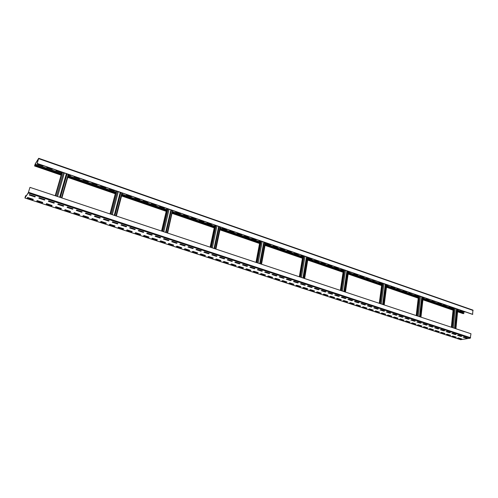 <?xml version="1.0" encoding="UTF-8"?>
<svg xmlns="http://www.w3.org/2000/svg" width="498" height="498" viewBox="0 0 498 498"><rect width="100%" height="100%" fill="white"/><g stroke="black" fill="none" stroke-linecap="round" stroke-linejoin="round"><path stroke-width="0.75" d="M457.643 311.188L463.912 313.348L463.115 313.609M465.288 311.854L463.439 312.234L463.208 313.105M38.707 158.333L472.938 310.111L472.59 314.387L172.85 210.567M34.816 165.591L35.209 163.923L38.701 158.289L37.188 163.444L38.607 158.563L35.134 164.178L34.661 165.697L34.891 165.336L61.26 174.711M463.887 313.553L457.625 311.393M453.093 309.831L422.97 299.441M418.27 297.823L386.535 286.879M381.667 285.198L348.189 273.657M343.134 271.914L307.776 259.719M302.516 257.902L265.117 245.01M259.632 243.117L220.029 229.46M214.302 227.486L172.289 212.995M166.295 210.928L121.655 195.533M115.374 193.367L67.871 176.989M43.22 165.641L37.599 163.867M52.471 168.847L46.912 167.091M61.628 172.015L56.131 170.285M70.691 175.159L68.556 174.586M79.661 178.265L74.283 176.572M88.544 181.34L83.222 179.666M97.334 184.391L92.074 182.729M106.043 187.404L100.839 185.766M114.665 190.392L109.51 188.773M123.199 193.349L122.265 193.187M131.646 196.274L126.604 194.687M140.013 199.175L135.026 197.606M148.304 202.045L143.362 200.495M156.509 204.883L151.622 203.352M164.633 207.703L159.802 206.184M180.656 213.25L175.919 211.768M188.555 215.989L183.868 214.52M196.38 218.697L191.736 217.246M204.13 221.386L199.536 219.948M211.806 224.044L207.255 222.625M226.945 229.285L222.488 227.897M234.409 231.875L229.995 230.499M241.81 234.434L237.434 233.076M249.137 236.973L244.811 235.629M256.402 239.488L252.113 238.156M260.056 240.908L259.352 240.665M270.725 244.456L266.523 243.149M277.797 246.902L273.632 245.614M284.8 249.33L280.679 248.054M291.741 251.733L287.663 250.469M298.626 254.117L294.579 252.866M302.884 255.742L301.439 255.244M312.202 258.823L308.237 257.597M318.907 261.145L314.979 259.931M325.549 263.448L321.658 262.241M332.135 265.727L328.282 264.538M338.665 267.986L334.843 266.81M343.452 269.791L341.354 269.063M351.551 272.456L348.507 271.541M357.913 274.659L354.203 273.514M364.225 276.844L360.546 275.711M370.475 279.011L366.833 277.89M376.681 281.158L373.07 280.05M381.941 283.119L379.252 282.192M388.932 285.404L386.809 284.806M394.976 287.502L391.465 286.418M400.977 289.575L397.497 288.51M406.928 291.641L403.473 290.577M412.83 293.683L409.406 292.631M418.513 295.75L415.288 294.673M424.483 297.723L423.2 297.412M430.241 299.715L426.911 298.694M435.955 301.695L432.65 300.686M441.62 303.656L438.346 302.653M447.241 305.604L443.992 304.614M452.813 307.534L449.601 306.55M458.347 309.451L457.818 309.401M463.831 311.35L460.669 310.391M472.745 314.356L37.188 163.444M167.372 232.977L172.613 210.467L167.621 233.058M172.613 210.467L37.132 163.531M451.935 327.429L453.877 307.901M29.924 187.453L28.311 192.72L25.012 197.7L25.56 195.888L24.906 197.986L28.23 192.981L29.924 187.453M452.103 327.485L454.052 307.963M460.65 339.655L470.268 338.198L470.971 333.747L29.98 187.373M26.301 195.751L25.765 195.577M26.145 195.982L25.684 195.832M35.246 196.43L29.382 194.805M44.808 199.561L39 197.955M54.263 202.667L48.518 201.074M63.62 205.736L57.936 204.161M72.882 208.768L67.255 207.218M82.046 211.775L76.48 210.243M91.115 214.75L85.606 213.231M100.092 217.694L94.645 216.194M108.981 220.608L103.584 219.126M117.777 223.49L112.436 222.027M126.486 226.347L121.201 224.897M135.107 229.173L129.872 227.735M143.642 231.968L138.463 230.555M152.089 234.745L146.96 233.338M160.456 237.484L155.376 236.096M168.741 240.204L163.711 238.828M176.946 242.893L171.966 241.536M185.063 245.558L180.139 244.213M193.112 248.191L188.232 246.865M201.074 250.805L196.243 249.492M208.967 253.389L204.18 252.094M216.779 255.953L212.042 254.665M224.523 258.493L219.83 257.217M232.193 261.008L227.542 259.744M239.787 263.498L235.181 262.253M247.307 265.963L242.744 264.731M254.764 268.41L250.245 267.189M262.147 270.831L257.671 269.623M269.462 273.228L265.029 272.033M276.714 275.606L272.319 274.423M283.897 277.959L279.54 276.788M291.013 280.293L286.699 279.135M298.065 282.609L293.789 281.457M305.056 284.9L300.817 283.76M311.985 287.172L307.783 286.045M318.845 289.419L314.686 288.305M325.648 291.654L321.527 290.552M332.39 293.864L328.307 292.768M339.076 296.055L335.023 294.972M345.699 298.227L341.684 297.157M352.267 300.381L348.289 299.317M358.772 302.51L354.831 301.464M365.227 304.627L361.318 303.587M371.626 306.724L367.748 305.697M377.963 308.804L374.123 307.789M384.251 310.864L380.447 309.856M390.488 312.912L386.709 311.91M396.669 314.935L392.922 313.945M402.795 316.946L399.085 315.969M408.87 318.938L405.191 317.967M414.896 320.917L411.248 319.953M420.872 322.872L417.256 321.92M426.798 324.82L423.213 323.874M432.675 326.744L429.12 325.81M438.508 328.655L434.978 327.728M444.284 330.554L440.786 329.632M450.018 332.434L446.55 331.525M455.707 334.295L452.265 333.399M461.347 336.144L457.93 335.254M466.937 337.98L463.557 337.096M33.229 199.306L27.434 197.7M42.685 202.387L36.945 200.8M52.041 205.431L46.364 203.869M61.298 208.45L55.676 206.9M70.461 211.438L64.902 209.907M79.531 214.395L74.028 212.883M88.507 217.321L83.06 215.821M97.39 220.216L92.006 218.734M106.192 223.085L100.857 221.622M114.901 225.924L109.616 224.474M123.523 228.731L118.294 227.3M132.057 231.514L126.884 230.101M140.511 234.272L135.388 232.871M148.877 236.998L143.804 235.61M157.169 239.7L152.145 238.33M165.373 242.377L160.4 241.02M173.503 245.022L168.579 243.684M181.552 247.649L176.678 246.323M189.526 250.245L184.696 248.932M197.42 252.822L192.639 251.521M205.244 255.368L200.507 254.086M212.988 257.896L208.295 256.626M220.664 260.398L216.02 259.141M228.265 262.876L223.664 261.631M235.797 265.328L231.24 264.096M243.261 267.762L238.741 266.542M250.656 270.171L246.18 268.964M257.976 272.562L253.544 271.366M265.241 274.927L260.846 273.744M272.431 277.268L268.08 276.097M279.559 279.59L275.245 278.432M286.618 281.893L282.347 280.748M293.621 284.177L289.388 283.038M300.555 286.437L296.36 285.31M307.434 288.678L303.276 287.564M314.244 290.9L310.13 289.799M320.998 293.098L316.915 292.009M327.696 295.283L323.65 294.2M334.332 297.443L330.323 296.378M340.912 299.591L336.934 298.532M347.43 301.713L343.489 300.668M353.897 303.824L349.988 302.784M360.309 305.909L356.437 304.882M366.659 307.982L362.824 306.967M372.965 310.036L369.155 309.028M379.208 312.072L375.436 311.076M385.402 314.095L381.661 313.105M391.546 316.093L387.836 315.116M397.634 318.079L393.962 317.108M403.679 320.046L400.031 319.087M409.667 322.001L406.051 321.048M415.606 323.937L412.02 322.997M421.501 325.854L417.94 324.92M427.34 327.759L423.817 326.837M433.136 329.651L429.643 328.736M438.887 331.525L435.42 330.616M444.583 333.38L441.147 332.483M450.242 335.222L446.831 334.332M455.851 337.053L452.47 336.169M461.416 338.87L458.06 337.993M29.22 195.042L29.544 194.562L35.333 196.461L35.003 196.934L29.22 195.042M38.832 198.192L39.174 197.718L44.901 199.598L44.552 200.059L38.832 198.192M48.343 201.304L48.698 200.843L54.369 202.698L54.002 203.159L48.343 201.304M57.756 204.385L58.129 203.931L63.738 205.774L63.352 206.222L57.756 204.385M67.062 207.436L67.454 206.994L73.007 208.811L72.608 209.253L67.062 207.436M76.281 210.455L76.686 210.019L82.182 211.818L81.765 212.254L76.281 210.455M85.401 213.443L85.824 213.013L91.258 214.794L90.829 215.223L85.401 213.443M94.427 216.4L94.863 215.976L100.247 217.744L99.799 218.161L94.427 216.4M103.366 219.325L103.814 218.915L109.143 220.658L108.682 221.068L103.366 219.325M112.206 222.226L112.673 221.815L117.945 223.546L117.472 223.951L112.206 222.226M120.964 225.09L121.444 224.691L126.66 226.403L126.175 226.802L120.964 225.09M129.629 227.928L130.127 227.542L135.294 229.236L134.79 229.622L129.629 227.928M138.207 230.742L138.718 230.356L143.835 232.037L143.318 232.417L138.207 230.742M146.705 233.525L147.227 233.145L152.288 234.807L151.759 235.181L146.705 233.525M155.115 236.282L155.65 235.909L160.667 237.552L160.119 237.919L155.115 236.282M163.444 239.009L163.991 238.642L168.959 240.273L168.399 240.634L163.444 239.009M171.692 241.711L172.252 241.349L177.164 242.962L176.597 243.317L171.692 241.711M179.853 244.381L180.425 244.032L185.3 245.632L184.714 245.975L179.853 244.381M187.939 247.033L188.524 246.691L193.349 248.272L192.757 248.608L187.939 247.033M195.951 249.654L196.548 249.317L201.323 250.886L200.719 251.216L195.951 249.654M203.881 252.256L204.491 251.926L209.216 253.476L208.606 253.799L203.881 252.256M211.737 254.827L212.353 254.503L217.041 256.04L216.412 256.358L211.737 254.827M219.518 257.373L220.147 257.055L224.785 258.58L224.15 258.892L219.518 257.373M227.225 259.9L227.866 259.589L232.46 261.095L231.813 261.406L227.225 259.9M234.857 262.402L235.51 262.097L240.061 263.585L239.401 263.89L234.857 262.402M242.42 264.88L243.08 264.581L247.593 266.057L246.921 266.355L242.42 264.88M249.909 267.333L250.587 267.04L255.051 268.503L254.372 268.796L249.909 267.333M257.335 269.76L258.014 269.474L262.44 270.924L261.755 271.211L257.335 269.76M264.687 272.169L265.378 271.889L269.767 273.327L269.069 273.607L264.687 272.169M271.97 274.56L272.674 274.28L277.019 275.705L276.309 275.979L271.97 274.56M279.191 276.925L279.901 276.651L284.209 278.065L283.493 278.332L279.191 276.925M286.344 279.266L287.066 278.998L291.33 280.399L290.608 280.66L286.344 279.266M293.434 281.588L294.162 281.326L298.389 282.715L297.655 282.97L293.434 281.588M300.456 283.891L301.197 283.63L305.38 285.005L304.639 285.261L300.456 283.891M307.415 286.169L308.162 285.914L312.314 287.278L311.561 287.527L307.415 286.169M314.313 288.429L315.066 288.18L319.181 289.531L318.421 289.774L314.313 288.429M321.148 290.67L321.913 290.427L325.991 291.766L325.225 292.002L321.148 290.67M327.927 292.886L328.699 292.65L332.739 293.976L331.961 294.212L327.927 292.886M334.644 295.09L335.422 294.853L339.424 296.167L338.64 296.397L334.644 295.09M341.298 297.269L342.082 297.038L346.054 298.339L345.263 298.57L341.298 297.269M347.897 299.429L348.687 299.205L352.628 300.493L351.825 300.717L347.897 299.429M354.439 301.57L355.236 301.352L359.139 302.635L358.336 302.846L354.439 301.57M360.919 303.693L361.729 303.481L365.594 304.751L364.785 304.963L360.919 303.693M367.35 305.803L368.165 305.591L371.994 306.849L371.178 307.054L367.35 305.803M373.718 307.889L374.54 307.683L378.343 308.928L377.515 309.134L373.718 307.889M380.036 309.955L380.864 309.756L384.637 310.989L383.802 311.188L380.036 309.955M386.299 312.009L387.133 311.81L390.874 313.037L390.034 313.23L386.299 312.009M392.511 314.045L393.352 313.852L397.055 315.066L396.209 315.253L392.511 314.045M398.668 316.062L399.514 315.869L403.187 317.077L402.334 317.263L398.668 316.062M404.774 318.06L405.627 317.873L409.269 319.069L408.41 319.249L404.774 318.06M410.825 320.046L411.684 319.859L415.301 321.048L414.436 321.222L410.825 320.046M416.832 322.007L417.698 321.833L421.277 323.009L420.405 323.183L416.832 322.007M422.783 323.961L423.655 323.787L427.209 324.951L426.332 325.119L422.783 323.961M428.691 325.891L429.562 325.723L433.086 326.881L432.208 327.049L428.691 325.891M434.542 327.815L435.426 327.647L438.919 328.792L438.035 328.954L434.542 327.815M440.35 329.713L441.24 329.552L444.702 330.691L443.811 330.846L440.35 329.713M446.108 331.6L447.005 331.444L450.441 332.571L449.545 332.726L446.108 331.6M451.823 333.473L452.719 333.318L456.131 334.432L455.228 334.588L451.823 333.473M457.488 335.328L458.39 335.179L461.771 336.287L460.868 336.436L457.488 335.328M463.109 337.171L464.018 337.022L467.367 338.117L466.458 338.267L463.109 337.171M27.278 197.936L27.589 197.463L33.316 199.331L32.992 199.798L27.278 197.936M36.784 201.03L37.113 200.57L42.778 202.418L42.436 202.873L36.784 201.03M46.19 204.093L46.538 203.638L52.141 205.469L51.786 205.917L46.19 204.093M55.496 207.124L55.863 206.682L61.41 208.488L61.036 208.93L55.496 207.124M64.709 210.125L65.089 209.689L70.585 211.476L70.193 211.911L64.709 210.125M73.829 213.094L74.227 212.665L79.661 214.439L79.257 214.862L73.829 213.094M82.855 216.032L83.266 215.615L88.65 217.365L88.227 217.782L82.855 216.032M91.788 218.939L92.217 218.529L97.546 220.265L97.11 220.67L91.788 218.939M100.633 221.822L101.075 221.417L106.348 223.135L105.9 223.534L100.633 221.822M109.392 224.673L109.846 224.274L115.069 225.98L114.602 226.372L109.392 224.673M118.057 227.493L118.53 227.107L123.697 228.787L123.218 229.173L118.057 227.493M126.641 230.288L127.127 229.908L132.244 231.576L131.752 231.956L126.641 230.288M135.139 233.058L135.637 232.684L140.704 234.334L140.193 234.701L135.139 233.058M143.555 235.797L144.065 235.43L149.076 237.06L148.56 237.428L143.555 235.797M151.884 238.511L152.407 238.15L157.374 239.768L156.845 240.123L151.884 238.511M160.132 241.194L160.667 240.839L165.591 242.445L165.043 242.794L160.132 241.194M168.305 243.858L168.853 243.51L173.721 245.097L173.167 245.439L168.305 243.858M176.398 246.491L176.958 246.149L181.782 247.724L181.21 248.06L176.398 246.491M184.409 249.1L184.982 248.763L189.757 250.326L189.178 250.656L184.409 249.1M192.346 251.683L192.931 251.359L197.662 252.897L197.071 253.227L192.346 251.683M200.208 254.248L200.806 253.924L205.493 255.449L204.89 255.773L200.208 254.248M207.996 256.781L208.6 256.464L213.244 257.976L212.634 258.294L207.996 256.781M215.709 259.296L216.325 258.985L220.925 260.479L220.303 260.79L215.709 259.296M223.353 261.78L223.976 261.475L228.532 262.963L227.903 263.261L223.353 261.78M230.923 264.245L231.558 263.946L236.071 265.422L235.43 265.714L230.923 264.245M238.418 266.691L239.071 266.393L243.541 267.856L242.887 268.142L238.418 266.691M245.85 269.107L246.51 268.82L250.942 270.265L250.276 270.551L245.85 269.107M253.214 271.503L253.88 271.223L258.269 272.655L257.597 272.935L253.214 271.503M260.51 273.881L261.189 273.601L265.534 275.021L264.855 275.294L260.51 273.881M267.737 276.234L268.422 275.96L272.736 277.367L272.039 277.635L267.737 276.234M274.896 278.569L275.593 278.301L279.87 279.695L279.166 279.957L274.896 278.569M281.999 280.878L282.702 280.617L286.935 281.999L286.226 282.254L281.999 280.878M289.033 283.169L289.743 282.914L293.938 284.277L293.222 284.532L289.033 283.169M295.999 285.441L296.721 285.186L300.879 286.543L300.151 286.792L295.999 285.441M302.909 287.688L303.643 287.439L307.764 288.784L307.023 289.027L302.909 287.688M309.756 289.917L310.497 289.674L314.58 291.006L313.84 291.249L309.756 289.917M316.547 292.127L317.294 291.89L321.341 293.21L320.588 293.447L316.547 292.127M323.27 294.318L324.03 294.088L328.039 295.395L327.279 295.625L323.27 294.318M329.937 296.491L330.703 296.26L334.681 297.561L333.915 297.785L329.937 296.491M336.548 298.644L337.32 298.42L341.261 299.703L340.489 299.927L336.548 298.644M343.103 300.773L343.881 300.555L347.791 301.832L347.006 302.049L343.103 300.773M349.596 302.89L350.387 302.678L354.259 303.942L353.468 304.154L349.596 302.89M356.039 304.988L356.829 304.776L360.67 306.033L359.873 306.239L356.039 304.988M362.426 307.067L363.223 306.861L367.032 308.106L366.229 308.306L362.426 307.067M368.757 309.127L369.56 308.928L373.338 310.161L372.529 310.36L368.757 309.127M375.031 311.175L375.841 310.976L379.588 312.196L378.773 312.389L375.031 311.175M381.256 313.198L382.072 313.005L385.788 314.219L384.96 314.406L381.256 313.198M387.425 315.209L388.253 315.022L391.932 316.218L391.104 316.404L387.425 315.209M393.545 317.201L394.379 317.014L398.026 318.203L397.192 318.39L393.545 317.201M399.614 319.181L400.448 318.994L404.071 320.177L403.231 320.357L399.614 319.181M405.627 321.135L406.474 320.961L410.066 322.131L409.219 322.306L405.627 321.135M411.597 323.078L412.45 322.909L416.011 324.067L415.158 324.242L411.597 323.078M417.517 325.007L418.37 324.839L421.906 325.991L421.047 326.159L417.517 325.007M423.387 326.918L424.246 326.75L427.751 327.896L426.886 328.058L423.387 326.918M429.208 328.817L430.073 328.649L433.546 329.782L432.681 329.944L429.208 328.817M434.984 330.697L435.856 330.535L439.298 331.656L438.427 331.817L434.984 330.697M440.711 332.558L441.589 332.403L445.007 333.517L444.123 333.672L440.711 332.558M446.389 334.407L447.272 334.258L450.665 335.359L449.775 335.515L446.389 334.407M452.028 336.243L452.912 336.094L456.274 337.19L455.384 337.339L452.028 336.243M457.618 338.067L458.509 337.918L461.845 339.007L460.949 339.15L457.618 338.067M55.309 195.776L62.113 172.184M55.595 195.87L62.393 172.283M61.889 197.961L68.6 174.431M61.609 197.868L68.319 174.337M110.189 213.991L116.202 190.927M110.45 214.084L116.464 191.014M116.37 216.045L122.303 193.037M116.109 215.958L122.041 192.944M161.8 231.128L167.11 208.562M162.049 231.209L167.359 208.643M210.43 247.269L215.105 225.189M210.666 247.344L215.341 225.27M215.92 249.087L220.527 227.063M215.684 249.012L220.297 226.982M256.327 262.502L260.435 240.889M256.551 262.577L260.653 240.964M261.518 264.226L265.559 242.663M261.294 264.152L265.341 242.588M299.721 276.907L303.307 255.742M299.933 276.975L303.519 255.816M304.633 278.538L308.162 257.422M304.421 278.469L307.951 257.354M340.806 290.546L343.925 269.81M341.005 290.608L344.124 269.879M345.463 292.089L348.525 271.404M345.263 292.021L348.326 271.335M379.769 303.475L382.458 283.163M379.955 303.537L382.645 283.225M384.182 304.944L386.828 284.675M383.995 304.882L386.641 284.607M416.764 315.757L419.061 295.843M416.938 315.813L419.241 295.905M420.953 317.145L423.213 297.281M420.779 317.089L423.039 297.219M455.751 328.699L457.662 309.214M455.925 328.755L457.83 309.27M43.289 165.666L43.052 166.033L37.456 164.091L37.686 163.724M52.551 168.872L52.302 169.233L46.762 167.316L47.005 166.954M61.715 172.047L61.453 172.401L55.975 170.503L56.224 170.148M70.784 175.19L70.517 175.539L68.481 174.835M79.767 178.303L79.487 178.645L74.115 176.784L74.389 176.441M88.656 181.384L88.364 181.714L83.048 179.878L83.334 179.535M97.459 184.428L97.154 184.758L91.893 182.94L92.186 182.604M106.174 187.447L105.856 187.771L100.646 185.966L100.951 185.642M114.795 190.435L114.478 190.753L109.317 188.966L109.635 188.649M123.336 193.398L122.203 193.429M131.796 196.324L131.453 196.635L126.399 194.88L126.735 194.569M140.168 199.225L139.82 199.53L134.809 197.793L135.157 197.488M148.466 202.101L148.105 202.4L143.144 200.682L143.499 200.377M156.677 204.946L156.31 205.238L151.398 203.539L151.759 203.24M164.813 207.766L164.433 208.052L159.572 206.365L159.939 206.079M180.849 213.318L180.457 213.598L175.682 211.943L176.068 211.662M188.748 216.057L188.35 216.331L183.619 214.694L184.017 214.414M196.579 218.765L196.168 219.039L191.487 217.414L191.892 217.147M204.336 221.454L203.919 221.716L199.281 220.11L199.692 219.848M212.017 224.119L211.594 224.374L206.994 222.787L207.417 222.525M227.169 229.366L226.727 229.615L222.22 228.053L222.65 227.798M234.639 231.956L234.191 232.199L229.721 230.649L230.163 230.406M242.04 234.514L241.586 234.757L237.16 233.226L237.608 232.983M249.374 237.06L248.919 237.297L244.53 235.778L244.985 235.535M256.644 239.575L256.177 239.812L251.826 238.305L252.293 238.069M260.012 241.138L259.066 240.808L259.533 240.578M270.98 244.543L270.501 244.767L266.231 243.292L266.71 243.061M278.052 246.996L277.567 247.213L273.34 245.751L273.819 245.526M285.061 249.423L284.57 249.641L280.38 248.185L280.866 247.967M292.009 251.826L291.511 252.044L287.358 250.606L287.85 250.388M298.893 254.21L298.395 254.422L294.274 252.996L294.772 252.785M302.846 255.966L301.128 255.368L301.632 255.163M308.125 257.64L308.436 257.516M312.483 258.923L311.972 259.122L308.1 257.783M319.193 261.245L318.67 261.444L314.655 260.056L315.172 259.85M325.835 263.548L325.312 263.741L321.335 262.365L321.857 262.166M332.427 265.832L331.898 266.019L327.952 264.656L328.481 264.463M338.957 268.092L338.422 268.279L334.513 266.928L335.048 266.735M343.421 270.009L341.018 269.181L341.56 268.995M351.856 272.562L348.476 271.759M358.224 274.765L357.67 274.946L353.86 273.626L354.408 273.446M364.536 276.95L363.982 277.131L360.203 275.824L360.757 275.643M370.792 279.123L366.491 277.996L367.045 277.822M376.998 281.27L372.722 280.156L373.282 279.982M381.916 283.337L378.903 282.291L379.47 282.123M389.255 285.516L386.778 285.024M395.306 287.614L394.733 287.776L391.111 286.518L391.683 286.356M401.313 289.693L397.136 288.61L397.715 288.448M407.264 291.753L406.679 291.909L403.112 290.676L403.697 290.521M413.166 293.801L409.045 292.731L409.63 292.575M418.488 295.961L414.921 294.766L415.513 294.611M424.831 297.841L423.175 297.623M430.589 299.833L426.543 298.788L427.141 298.638M436.304 301.813L432.276 300.773L432.88 300.63M441.975 303.78L441.365 303.917L437.972 302.74L438.576 302.603M447.596 305.728L443.618 304.695L444.228 304.558M453.174 307.658L452.558 307.795L449.221 306.637L449.831 306.5M458.708 309.575L457.799 309.607M464.198 311.48L463.576 311.605L460.289 310.466L460.905 310.341M453.112 309.625L422.995 299.23M418.295 297.611L386.566 286.661M381.698 284.987L348.226 273.439M343.166 271.69L307.814 259.495M302.554 257.678L265.16 244.779M259.676 242.887L220.079 229.223M214.352 227.25L172.339 212.758M166.351 210.691L121.717 195.291M115.436 193.124L67.94 176.74M61.335 174.462L34.891 165.336M463.302 313.672L457.594 311.704M453.062 310.142L422.933 299.765M418.239 298.146L386.498 287.203M381.624 285.528L348.146 273.987M343.085 272.244L307.72 260.056M302.46 258.244L265.054 245.352M259.57 243.466L219.954 229.815M214.227 227.841L172.202 213.356M166.208 211.289L121.562 195.907M115.275 193.741L67.759 177.363M61.154 175.084L34.599 165.94M473.1 310.459L38.626 158.65M451.505 327.286L453.454 307.758M25.94 196.299L25.479 196.15M25.734 196.61L25.348 196.486M470.61 337.725L28.498 192.29M470.268 338.198L28.23 192.981M460.818 339.711L24.931 197.961M55.203 195.745L62.007 172.146L55.197 195.739M61.497 197.831L68.207 174.294M60.37 197.457L67.099 173.914L60.383 197.463M59.642 197.214L66.377 173.665M57.575 196.529L64.342 172.955M56.616 196.212L63.402 172.632M110.021 213.941L116.04 190.871L110.008 213.935M115.934 215.902L121.873 192.888M114.882 215.553L120.833 192.527M114.254 215.341L120.217 192.315M112.311 214.7L118.3 191.649M111.353 214.383L117.354 191.319M161.589 231.053L166.898 208.488M167.154 232.902L172.395 210.393M166.158 232.572L171.412 210.05M165.629 232.398L170.889 209.87M163.798 231.788L169.083 209.241M162.834 231.47L168.137 208.911M210.175 247.182L214.856 225.096M215.422 248.925L220.041 226.895M214.04 248.465L218.672 226.422M212.316 247.892L216.972 225.831M211.351 247.574L216.02 225.501M256.034 262.402L260.143 240.789M260.996 264.052L265.042 242.489M259.738 263.635L263.803 242.059M258.113 263.093L262.197 241.499M257.149 262.776L261.245 241.169M299.391 276.795L302.983 255.63M304.091 278.357L307.627 257.236M302.952 277.977L306.5 256.85M301.408 277.467L304.975 256.321M300.45 277.149L304.029 255.991M340.451 290.427L343.57 269.692M344.902 291.903L347.971 271.217M343.869 291.56L346.95 270.862M342.406 291.075L345.506 270.358M341.447 290.757L344.56 270.034M379.383 303.35L382.078 283.032M383.609 304.751L386.255 284.476M382.669 304.44L385.334 284.159M381.287 303.979L383.958 283.679M380.329 303.662L383.018 283.356M416.353 315.62L418.656 295.7M420.368 316.952L422.628 297.076M419.521 316.672L421.794 296.789M418.202 316.236L420.486 296.335M417.256 315.919L419.553 296.011M453.305 327.883L455.234 308.374M454.556 328.3L456.479 308.804M452.358 327.572L454.307 308.05M455.321 328.555L457.239 309.065M463.439 312.234L457.737 310.266M453.205 308.698L423.101 298.29M418.407 296.671L386.691 285.709M381.823 284.022L348.37 272.456M343.315 270.713L307.982 258.499M302.722 256.682L265.353 243.759M259.875 241.866L220.297 228.184M214.57 226.204L172.588 211.694M166.6 209.627L121.998 194.208M115.723 192.035L68.257 175.626M61.652 173.348L35.134 164.178M463.271 312.47L457.706 310.547M453.174 308.984L423.063 298.582M418.376 296.964L386.653 286.001M381.785 284.321L348.326 272.761M343.271 271.012L307.932 258.804M302.672 256.987L265.291 244.076M259.813 242.184L220.228 228.507M214.501 226.528L172.513 212.024M166.525 209.951L121.917 194.544M115.636 192.371L68.158 175.968M61.553 173.69L35.003 164.514M34.574 165.965L61.142 175.122M67.753 177.4L115.268 193.772M121.556 195.938L166.201 211.326M172.196 213.393L214.221 227.872M219.948 229.846L259.564 243.497M265.048 245.39L302.454 258.275M307.714 260.087L343.078 272.275M348.139 274.018L381.624 285.559M386.492 287.234L418.233 298.171M422.927 299.79L453.055 310.173M457.587 311.736L463.196 313.665M38.701 158.289L472.938 310.111M460.725 339.704L24.906 197.986M114.901 215.559L120.852 192.533M161.557 231.047L166.874 208.475M166.189 232.585L171.443 210.063M210.125 247.17L214.812 225.084M214.532 248.626L219.157 226.59M255.972 262.384L260.081 240.764M260.174 263.778L264.233 242.202M299.317 276.77L302.909 255.605M303.332 278.102L306.874 256.98M340.352 290.39L343.477 269.655M344.205 291.672L347.287 270.974M379.264 303.307L381.96 282.989M382.968 304.539L385.626 284.258M416.216 315.576L418.525 295.656M419.789 316.759L422.055 296.883M454.799 328.381L456.716 308.885M451.35 327.236L453.305 307.702"/></g></svg>
